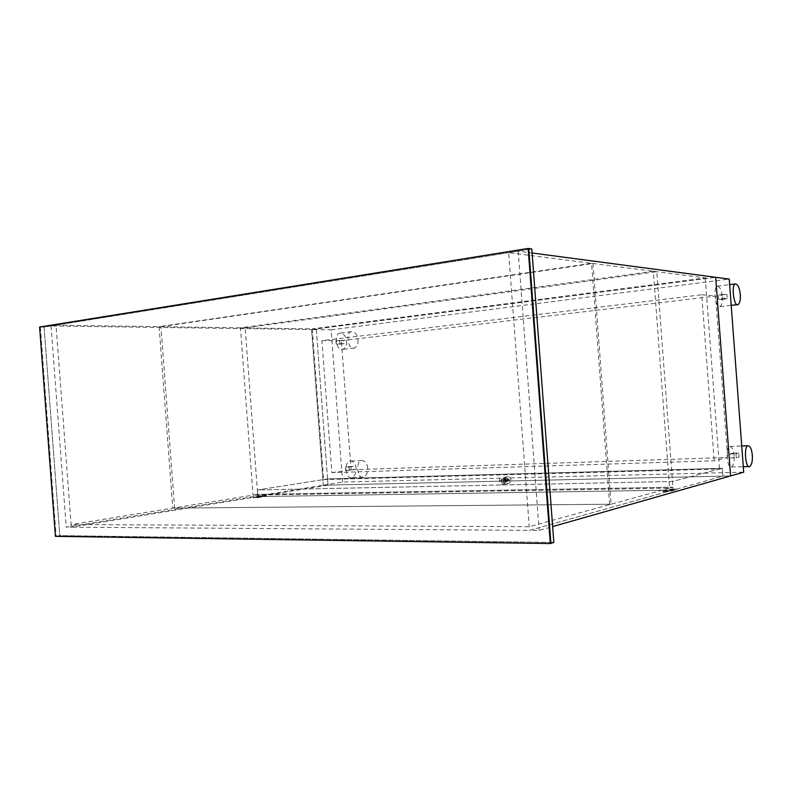 <?xml version="1.0" encoding="UTF-8"?>
<svg xmlns="http://www.w3.org/2000/svg" width="792" height="792" viewBox="0 0 792 792"><rect width="100%" height="100%" fill="white"/><g stroke="black" fill="none" stroke-linecap="round" stroke-linejoin="round"><path stroke-width="0.59" stroke-dasharray="3.96 2.97" d="M509.127 479.952L507.979 478.744C506.702 479.596 506.761 480.417 508.167 481.199L509.127 479.952M507.979 480.18L507.613 480.813L507.523 479.675L507.979 480.18M506.237 480.526L505.078 479.318C503.791 480.17 503.861 480.992 505.266 481.783L506.237 480.526M505.266 480.348L505.712 480.853L505.633 479.714L505.266 480.348M511.018 479.902C510.8 477.992 509.731 476.883 507.821 476.566C504.068 476.15 504.662 483.981 508.345 483.377C510.197 482.971 511.087 481.813 511.018 479.902M509.87 480.13L509.573 480.764L509.494 479.625L509.87 480.13M506.959 480.714L506.672 481.348L506.583 480.2L506.959 480.714M505.207 481.071C504.989 479.14 503.92 478.022 501.999 477.695C498.217 477.269 498.821 485.179 502.524 484.565C504.385 484.159 505.276 482.991 505.207 481.071M500.465 480.972L500.841 481.477L500.752 480.338L500.465 480.972M503.385 480.388L503.752 480.892L503.672 479.764L503.385 480.388M506.89 480.506L505.019 478.556C502.95 479.942 503.049 481.269 505.326 482.546L506.89 480.506M505.722 480.744L505.405 481.378L505.316 480.229L505.722 480.744M503.969 481.09L502.098 479.13C500.019 480.516 500.118 481.853 502.405 483.14L503.969 481.09M501.692 480.942L502.098 481.447L502.009 480.308L501.692 480.942M39.6 327.027L44.075 327.086L531.798 248.955L44.075 327.086L59.826 535.61L553.836 542.461L59.826 535.61L55.41 536.362M56.034 325.166L316.265 328.937L311.573 329.541L51.044 325.967L56.034 325.166L71.29 527.205L529.521 530.353L673.141 490.07L257.855 496.604L328.017 485.1L327.551 478.952L722.344 468.32L327.551 478.952L722.344 468.32L722.928 476.111L328.017 485.1L722.928 476.111L722.344 468.32L672.497 481.477L257.351 489.971L327.551 478.952L328.017 485.1L323.294 485.209L342.599 482.051L743.698 472.2M257.855 496.604L71.29 527.205L257.855 496.604L673.141 490.07L722.928 476.111L730.571 475.933L323.294 485.209L66.241 527.175L71.29 527.205L71.092 524.561L529.244 526.71L672.923 487.209L257.687 494.396L253.064 495.139L669.577 488.129L672.923 487.209L257.687 494.396L257.855 496.604L257.351 489.971L672.497 481.477L722.344 468.32L719.591 469.052L323.601 479.576L327.551 478.952L257.351 489.971L257.855 496.604L673.141 490.07L656.776 271.696L245.144 327.908L257.687 494.396L71.092 524.561M262.38 496.158L263.182 496.099L262.251 495.762M262.776 495.802L252.876 497.425L256.479 497.505L252.886 497.445L266.686 495.822L263.102 495.772M256.638 497.386L266.835 495.713M256.964 497.366L266.845 495.733M263.37 496.119L261.815 496.307L263.37 496.119M263.36 496.01L261.805 496.198L263.36 496.01M263.657 496.445L261.469 496.713L263.657 496.445M257.143 497.782L266.211 496.287L257.133 497.445M266.706 495.871L266.211 496.287M253.618 497.881L253.064 497.554M266.181 496.238L266.686 495.822M253.598 497.831L253.044 497.505M669.131 491.119L662.874 491.218L669.656 491.198L676.705 489.07L670.349 489.149L676.536 489.05M669.527 491.089L676.705 489.07M662.874 491.218L670.349 489.149M662.706 491.188L669.953 489.179M672.23 489.565L670.557 489.773L672.23 489.565M672.22 489.426L670.547 489.624L672.22 489.426M672.457 489.991L670.111 490.278L672.457 489.991M663.508 491.723L670.151 489.872L676.012 489.783L669.418 491.634L662.835 491.297M669.854 489.357L670.151 489.872M663.152 491.357L663.835 491.773M670.923 489.803L670.626 489.288M676.279 489.189L675.675 489.723M676.606 489.248L676.012 489.783M335.947 340.758L336.204 344.094L339.837 343.669L339.58 340.322L335.947 340.758L343.777 340.332L339.58 340.322M339.837 343.669L344.025 343.659L343.777 340.332M344.025 343.659L340.402 344.084L340.154 340.768M336.204 344.094L340.402 344.084M718.265 295.04L718.582 299.237L724.324 298.554L724.007 294.347L726.927 294.634L718.265 295.04L724.007 294.347M718.582 299.237L721.522 299.495L721.205 295.317M721.522 299.495L727.244 298.822L726.927 294.634M724.324 298.554L727.244 298.822M349.371 470.389L349.123 467.042L345.46 467.171L345.718 470.507L353.519 469.765L345.718 470.507M349.123 467.042L353.272 466.429L353.519 469.765M353.272 466.429L349.618 466.557L349.866 469.884M345.46 467.171L349.618 466.557M736.263 457.915L735.946 453.707L730.165 453.905L730.481 458.103L739.104 457.212L730.481 458.103M730.165 453.905L733.036 453.222L733.352 457.4M733.036 453.222L738.788 453.024L739.104 457.212M735.946 453.707L738.788 453.024M722.274 296.743C722.631 301.643 721.878 304.93 720.037 306.603C715.73 309.999 712.83 286.704 717.176 286.209C719.839 286.437 721.542 289.951 722.274 296.743M358.043 339.877C358.321 343.827 357.113 346.55 354.41 348.034C348.153 351.074 345.124 332.452 351.292 331.719C355.054 331.7 357.311 334.422 358.043 339.877M346.55 341.243C346.817 345.163 345.599 347.856 342.887 349.341C336.59 352.361 333.561 333.887 339.768 333.155C343.55 333.135 345.817 335.828 346.55 341.243M367.686 468.092C367.191 463.389 365.251 460.885 361.865 460.588C355.42 460.489 356.974 479.477 363.251 477.15C366.439 475.745 367.914 472.725 367.686 468.092M356.123 468.478C355.628 463.805 353.668 461.32 350.272 461.033C343.787 460.944 345.332 479.774 351.648 477.477C354.856 476.081 356.341 473.081 356.123 468.478M528.759 248.54L40.352 327.037L44.075 327.086L59.826 535.61L56.143 536.233L550.895 543.371M40.352 327.037L56.143 536.233M609.672 504.593L591.574 263.32L159.093 326.66L172.775 508.118L611.068 504.217L172.775 508.118M159.093 326.66L160.934 326.69L174.596 507.83M160.934 326.69L593.01 263.498L611.068 504.217M591.574 263.32L593.01 263.498M328.017 485.1L316.265 328.937L312.256 328.878L705.266 277.923L708.107 278.289L508.662 252.658L529.244 526.71M673.141 490.07L529.521 530.353L539.154 530.422L552.648 526.581M672.457 489.545L671.923 489.535M671.567 489.09L671.438 489.614M671.656 489.07L671.161 489.08M671.794 489.09L672.289 489.08M656.776 271.696L653.311 271.25L669.577 488.129M653.311 271.25L240.461 327.838L253.064 495.139M245.144 327.908L240.461 327.838M327.551 478.952L316.265 328.937L715.691 277.309L311.573 329.541L323.294 485.209L311.573 329.541L331.135 329.809L342.599 482.051M51.044 325.967L66.241 527.175M508.662 252.658L518.186 251.133L532.105 252.985M722.344 468.32L722.928 476.111M518.186 251.133L539.154 530.422M312.256 328.878L323.601 479.576M705.266 277.923L719.591 469.052M734.194 455.865C733.649 450.024 732.184 446.886 729.798 446.45C725.244 446.183 727.106 469.834 731.442 467.042C733.62 465.34 734.54 461.617 734.194 455.865M331.848 472.656L351.084 469.765L727.67 457.479L714.186 460.776L331.848 472.656L321.918 340.659L701.752 294.772L714.186 460.776M321.918 340.659L341.372 340.689L351.084 469.765M341.372 340.689L715.582 296.079L727.67 457.479M331.135 329.809L729.244 279.101M701.752 294.772L715.582 296.079M507.979 478.744L505.078 479.318M508.167 481.199L505.266 481.783M507.821 476.566L501.999 477.695M508.345 483.377L502.524 484.565M505.019 478.556L502.098 479.13M505.326 482.546L502.405 483.14M500.841 481.477L502.098 481.447M500.752 480.338L502.009 480.308M506.583 480.2L505.316 480.229M505.405 481.378L506.672 481.348M503.752 480.892L505.712 480.853M503.672 479.764L505.633 479.714M509.494 479.625L507.523 479.675M507.613 480.813L509.573 480.764M261.469 496.713L261.805 496.198M673.507 490.07L672.982 489.476M670.111 490.278L670.547 489.624M720.037 306.603L731.204 305.336M737.392 304.643L738.144 304.554M717.176 286.209L729.66 284.655M354.41 348.034L342.887 349.341M351.292 331.719L339.768 333.155M361.865 460.588L350.272 461.033M363.251 477.15L351.648 477.477M729.798 446.45L741.738 445.985M731.442 467.042L743.292 466.716M749.074 466.557L749.678 466.538"/><path stroke-width="1.19" d="M39.6 327.027L528.155 248.45L531.798 248.955L553.836 542.461L550.311 543.55L55.41 536.362L39.6 327.027M528.155 248.45L550.311 543.55M740.282 294.614C740.639 299.554 739.926 302.871 738.144 304.554C733.966 307.959 731.085 284.427 735.303 283.952C737.897 284.199 739.55 287.753 740.282 294.614M528.759 248.54L531.798 248.955L553.836 542.461L550.895 543.371L528.759 248.54M532.105 252.985L715.691 277.309L730.571 475.933L743.698 472.2L729.244 279.101L715.691 277.309L730.571 475.933L552.648 526.581M752.311 455.261C751.776 449.361 750.341 446.193 748.014 445.748C743.599 445.48 745.47 469.349 749.678 466.538C751.786 464.825 752.667 461.073 752.311 455.261M731.204 305.336L737.392 304.643M729.66 284.655L735.303 283.952M741.738 445.985L748.014 445.748M743.292 466.716L749.074 466.557"/></g></svg>
